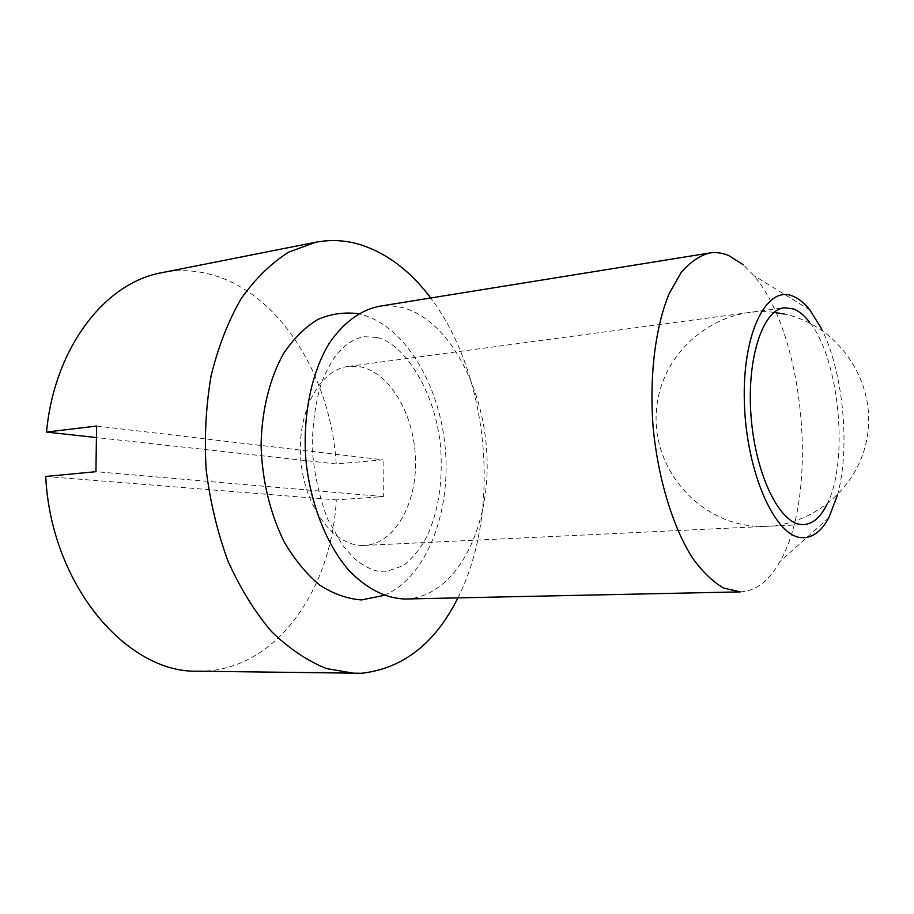 <?xml version="1.0" encoding="UTF-8"?>
<svg xmlns="http://www.w3.org/2000/svg" width="914" height="914" viewBox="0 0 914 914"><rect width="100%" height="100%" fill="white"/><g stroke="black" fill="none" stroke-linecap="round" stroke-linejoin="round"><path stroke-width="0.69" stroke-dasharray="4.57 3.43" d="M826.907 504.505C849.323 461.501 839.463 358.494 809.347 321.911M361.144 545.418L364.515 545.418C394.62 543.933 416.898 504.002 415.527 459.582C414.488 415.173 390.221 372.638 360.299 366.8L348.257 366.434C319.9 369.656 297.176 411.094 300.683 458.211C303.871 505.351 332.422 544.744 361.144 545.418M405.508 599.001C454.098 597.493 488.704 532.634 487.128 461.479C486.065 390.324 449.699 319.843 402.057 307.424L390.507 305.687L378.922 306.339M96.587 426.05L383.092 459.833L336.203 463.946C330.937 375.757 278.576 290.549 207.844 273.732C192.694 270.064 177.385 269.721 161.915 272.68M198.11 671.207L205.273 671.07C278.496 667.311 331.793 587.462 336.306 499.889L383.332 496.588L383.092 459.833M336.203 463.946L95.742 437.486M383.332 496.588L95.924 471.681M45.7 476.468L336.306 499.889M457.937 597.882C501.763 511.303 489.401 375.254 430.688 297.987M740.34 591.884C755.901 591.015 769.085 580.916 779.893 561.607C819.184 494.223 804.708 334.855 753.913 275.662L743.39 264.82M837.43 495.239C850.511 448.18 843.416 372.512 821.835 329.246M384.074 595.391C426.221 577.694 450.956 513.348 445.324 448.991C439.908 384.6 404.571 325.053 360.047 314.108L358.482 313.753M376.705 337.415L363.772 336.695C353.809 338.751 344.681 344.795 336.375 354.803C330.994 362.218 326.138 371.278 321.797 381.995C315.764 400.583 312.565 422.622 312.177 448.123C314.13 473.543 319.26 497.125 327.555 518.855L342.533 545.258L353.981 558.134C364.389 566.909 374.112 571.49 383.16 571.878L385.137 571.878L403.462 565.606C413.368 557.3 421.24 547.486 427.078 536.175C438.366 511.497 442.902 482.192 440.697 448.248C435.852 390.095 402.788 342.442 376.705 337.415M364.515 545.418L803.897 524.567M809.964 309.995L753.913 275.662M828.838 517.735L779.893 561.607M348.257 366.434L784.212 307.767M774.112 312.348C716.587 305.287 660.594 351.696 656.446 410.352C651.362 468.928 699.45 523.939 757.42 526.281C811.289 529.217 861.376 486.625 867.843 432.79C874.915 379.047 837.064 325.053 784.315 314.028"/><path stroke-width="1.37" d="M809.347 321.911C804.24 315.387 798.939 311.057 793.443 308.921L784.212 307.767C762.596 309.857 746.452 358.962 751.091 416.681C755.478 474.412 779.356 523.162 801.327 524.51L803.897 524.567C812.969 523.859 820.646 517.164 826.907 504.505M743.39 264.82L728.641 255.497C722.266 252.847 715.913 252.024 709.561 253.007C699.416 255.726 689.887 262.318 680.987 272.783L669.208 293.565C655.327 326.778 649.146 376.282 653.167 427.775C658.171 479.187 672.921 527.172 692.435 557.894C702.489 571.787 712.886 581.841 723.614 588.045L740.34 591.884L404.354 599.013C384.931 598.076 366.377 588.479 348.702 570.199C326.264 544.07 310.234 503.351 305.847 459.502C302.625 415.562 311.446 372.878 329.051 343.573C343.333 322.768 359.956 310.349 378.922 306.339L709.561 253.007M821.835 329.246L809.964 309.995C804.514 303.174 798.847 298.581 792.975 296.205C766.629 284.517 741.974 333.233 744.396 403.165C746.452 473.041 775.301 536.884 801.807 537.661C812.375 538.14 821.378 531.502 828.838 517.735L837.43 495.239M430.688 297.987C410.397 270.887 386.736 253.041 359.716 244.472C345.206 240.165 330.548 239.422 315.73 242.244L161.915 272.68C105.864 282.3 54.509 346.635 46.5 432.071L96.587 426.05L95.924 471.681L45.7 476.468C51.115 585.748 127.423 673.652 198.11 671.207L361.75 673.264C403.131 668.465 435.19 643.342 457.937 597.882M315.73 242.244L288.675 252.15C271.241 263.106 255.429 278.564 241.227 298.524C228.34 320.883 218.309 346.543 211.157 375.517C205.936 405.839 204.268 437.189 206.153 469.568C210.129 501.763 217.418 532.302 228.02 561.185C240.279 588.388 254.766 611.832 271.481 631.494C289.041 648.574 307.378 660.925 326.492 668.568L354.895 673.435M95.742 437.486L46.5 432.071M358.482 313.753C344.738 311.88 331.211 313.753 317.923 319.397C305.07 327.235 293.6 338.648 283.5 353.615C269.721 378.305 261.747 410.295 261.084 444.969C261.975 479.85 270.236 514.056 284.448 542.379C294.856 559.985 306.67 574.255 319.889 585.2C333.541 593.963 347.377 598.876 361.407 599.927L384.074 595.391M784.315 314.028L774.112 312.348"/></g></svg>
